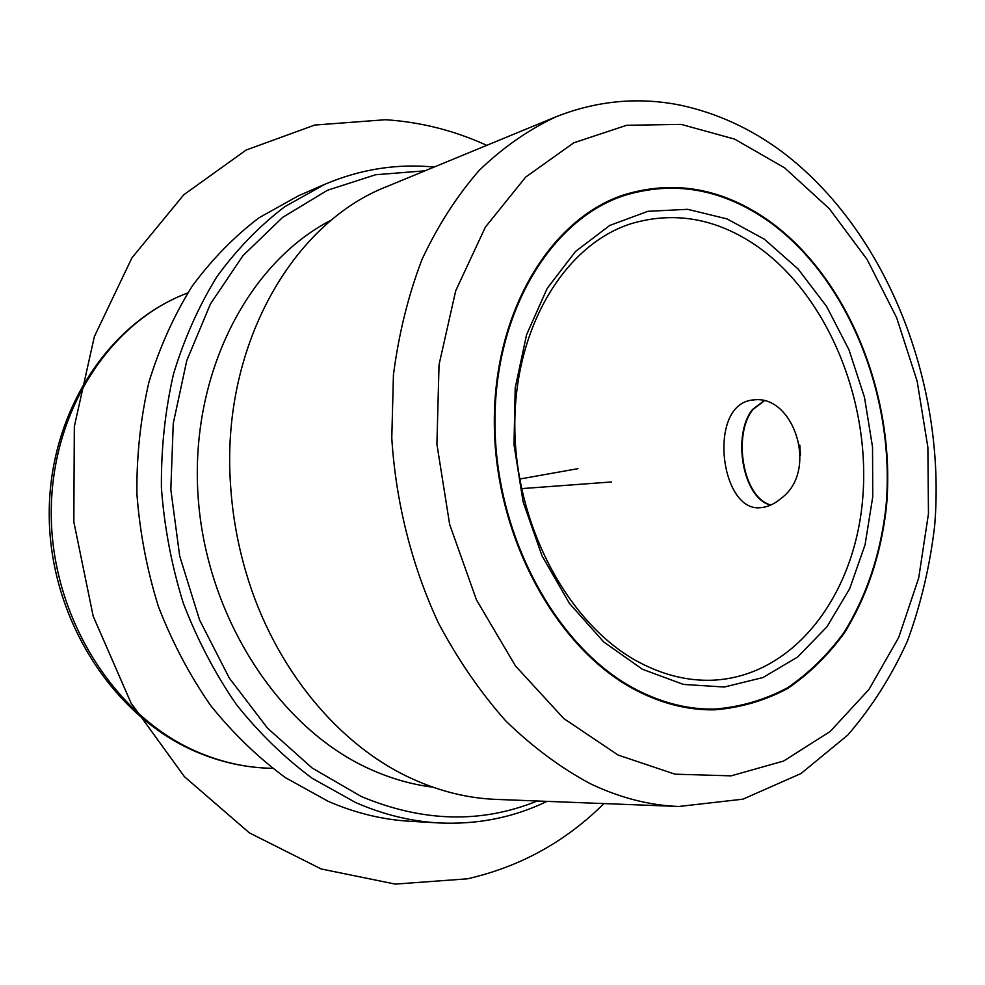 <?xml version="1.0" encoding="UTF-8"?>
<svg xmlns="http://www.w3.org/2000/svg" width="985" height="985" viewBox="0 0 985 985"><rect width="100%" height="100%" fill="white"/><g stroke="black" fill="none" stroke-linecap="round" stroke-linejoin="round"><path stroke-width="1.48" d="M764.101 401.006L753.045 409.403C732.557 434.089 742.628 497.868 770.898 504.997M799.783 445.048L800.448 455.193M769.519 221.219C849.267 278.755 896.596 398.543 886.34 507.878C880.861 554.937 866.849 596.664 844.317 633.059C827.966 655.431 809.042 673.937 787.52 688.577C764.779 700.655 740.523 707.747 714.765 709.828C688.601 710.333 662.499 703.893 636.433 690.485C557.879 650.272 496.243 539.842 494.371 427.453C492.204 314.978 548.731 220.012 623.111 195.092C673.851 179.393 722.658 188.098 769.519 221.219M547.044 801.371C513.382 817.612 477.22 824.79 438.584 822.918L410.117 821.281C382.586 819.729 355.265 813.068 328.153 801.31L285.404 777.633C258.095 757.576 233.113 733.456 210.445 705.248C189.502 675.008 172.129 642.035 158.339 606.329C146.876 569.552 139.722 531.925 136.878 493.448C136.583 455.082 140.633 417.886 149.006 381.872C159.718 347.077 174.099 315.2 192.137 286.241C211.972 259.35 234.319 236.486 259.19 217.685L298.714 195.646L324.865 184.293C360.485 169.186 396.893 163.448 434.102 167.056M438.584 822.918C410.757 821.342 383.116 814.546 355.659 802.553L312.344 778.384C284.665 757.908 259.314 733.246 236.301 704.41C215.025 673.506 197.369 639.794 183.333 603.288C171.649 565.685 164.335 527.221 161.405 487.883C161.048 448.667 165.098 410.671 173.532 373.894C184.355 338.384 198.884 305.879 217.119 276.354C237.163 248.971 259.769 225.725 284.911 206.616L324.865 184.293M537.219 800.99C481.382 823.694 422.713 822.192 361.212 796.471L312.171 768.029L267.489 728.112L229.308 678.074L199.536 619.897L179.701 556.082L170.824 489.57L173.261 423.415L186.756 360.633L210.445 303.959L242.975 255.644L282.633 217.377L327.5 190.253L375.593 174.739L425.003 170.811M432.883 787.175C411.718 784.516 390.786 778.532 370.089 769.187C278.755 728.432 205.533 615.97 197.985 494.753C190.228 373.487 248.282 262.269 331.859 219.79M412.727 779.037C440.394 791.546 468.244 798.33 496.243 799.401L678.788 806.481C649.3 805.361 619.811 797.776 590.31 783.715C560.563 767.758 532.306 746.765 505.576 720.712C480.138 691.999 457.729 659.359 438.337 622.815C411.841 565.833 395.798 502.313 391.784 438.029L393.434 374.829C398.777 333.743 408.319 295.229 422.06 259.314C437.968 225.43 457.052 195.744 479.326 170.245C503.039 147.454 528.588 129.638 555.983 116.796L387.105 186.448C291.597 223.312 220.591 347.853 230.588 485.494C232.509 515.167 237.693 544.249 246.127 572.765C274.064 668.113 339.123 746.051 412.727 779.037M763.843 400.944L752.589 409.415C732.04 434.188 742.247 498.238 770.652 505.108M734.194 410.326C712.303 438.374 727.189 512.619 761.196 507.595C768.115 506.93 774.813 503.803 781.302 498.201C818.88 470.744 793.873 395.219 754.35 399.836C746.125 400.292 739.403 403.788 734.194 410.326M757.773 246.693C828.557 296.83 871.232 402.742 862.601 499.789C854.217 596.725 793.073 676.707 712.512 680.216C688.096 681.115 663.767 675.205 639.511 662.499C569.675 625.98 515.734 527.431 514.823 427.983C513.641 328.461 564.491 244.76 631.213 223.657C674.947 210.815 717.142 218.498 757.773 246.693M636.63 689.783C558.298 649.644 496.859 539.509 495.012 427.428C492.857 315.274 549.248 220.591 623.443 195.769C674.011 180.144 722.645 188.825 769.347 221.81C848.873 279.174 896.091 398.617 885.884 507.644C880.43 554.592 866.455 596.196 843.985 632.493C827.695 654.803 808.82 673.26 787.372 687.862C764.705 699.916 740.523 706.996 714.851 709.077C688.724 709.606 662.659 703.167 636.63 689.783M764.397 239.232L797.985 268.893L826.526 306.31L848.959 349.724L864.473 397.25L872.525 446.944L872.759 496.772L865.089 544.705L849.673 588.722L826.969 626.78L797.702 656.97L762.993 677.532L724.295 687.025L683.418 684.415L642.442 669.283L603.694 641.937L569.502 603.485L542.033 555.897L523.121 501.894L513.998 444.703L515.217 387.831L526.569 334.728L547.167 288.445L575.535 251.446L609.789 225.43L647.871 211.319L687.641 209.312L727.09 218.929L764.397 239.232M521.508 488.634L611.439 481.96M519.649 479.042L577.961 468.663M603.953 803.575C565.513 841.756 519.969 866.837 467.333 878.829L395.268 884.099L321.196 868.979L249.377 832.867L184.441 776.685L131.03 703.019L93.181 616.179L73.826 521.853L74.331 426.517L94.351 336.599L131.916 257.861L183.826 194.722L246.151 150.028L314.695 125.058L385.406 119.727C420.558 121.992 454.344 130.537 486.75 145.349M197.16 751.814C115.233 716.698 52.747 619.269 51.282 516.953C49.57 414.599 108.005 323.523 186.362 293.456C106.011 324.459 47.662 416.138 49.25 517.482C50.617 618.814 112.265 715.615 195.313 751.42C220.037 762.095 245.24 767.709 270.912 768.263C245.979 767.746 221.403 762.255 197.16 751.814M618.124 755.064L563.789 718.545L515.475 665.946L476.494 599.939L449.652 524.414L436.909 444.223L439.051 364.622L455.71 290.772L485.383 227.104L525.707 177.066L573.812 142.8L626.62 125.292L681.128 124.381L734.588 139.094L784.639 167.869L829.333 208.721L867.071 259.424L896.645 317.687L917.133 381.121L927.87 447.288L928.461 513.739L918.709 577.973L898.739 637.418L868.955 689.463L830.158 731.498L783.617 761.048L731.116 775.848L674.984 774.185L618.124 755.064M187.753 292.914L186.362 293.456M272.402 768.288L270.912 768.263M678.788 806.481L742.899 799.18L800.99 773.545L847.802 735.044C871.811 707.23 891.733 675.821 907.53 640.792C920.901 604.261 929.951 565.932 934.666 525.793C946.425 384.138 887.288 231.426 782.336 151.986C750.989 128.666 717.018 113.078 680.426 105.186C638.477 96.752 596.996 100.618 555.983 116.796M623.443 195.769L609.444 200.595M714.851 709.077L700.039 709.385"/></g></svg>
